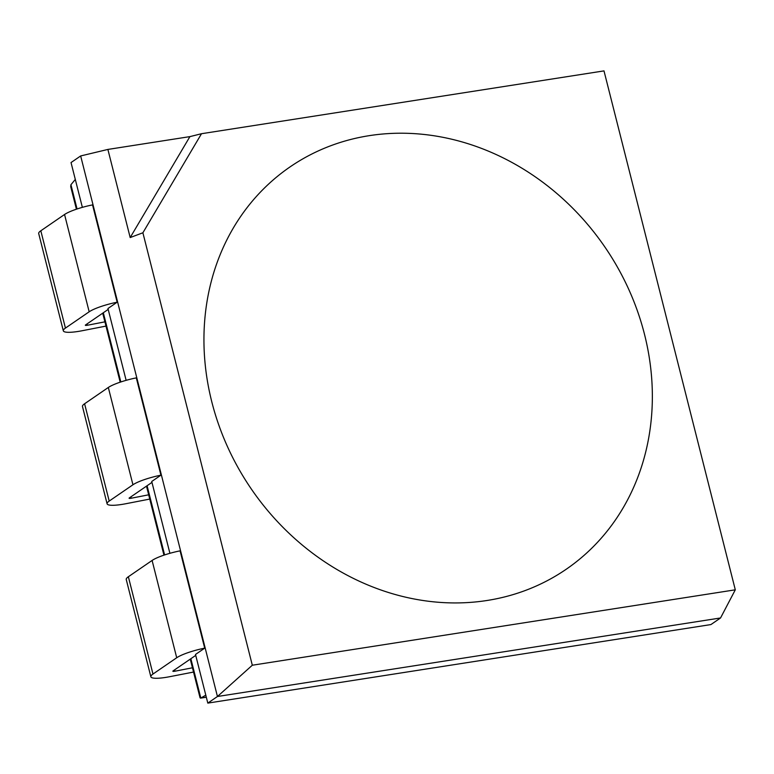 <?xml version="1.0" encoding="UTF-8"?>
<svg xmlns="http://www.w3.org/2000/svg" width="774" height="774" viewBox="0 0 774 774"><rect width="100%" height="100%" fill="white"/><g stroke="black" fill="none" stroke-linecap="round" stroke-linejoin="round"><path stroke-width="1.16" d="M204.704 648.148L180.081 550.846A25.532 4.741 -14.2 0 0 152.101 560.453L128.358 576.746A25.532 4.741 -14.2 0 0 126.239 579.474L150.862 676.776A25.532 4.741 -14.2 0 1 152.971 674.048L176.714 657.755A25.532 4.741 -14.2 0 1 204.704 648.148L195.503 654.465L207.809 703.111L217.446 696.503L80.66 155.951L71.034 162.559L82.363 207.355M117.164 302.199L92.541 204.897A25.532 4.741 -14.2 0 0 64.552 214.495L40.819 230.787A25.532 4.741 -14.2 0 0 38.7 233.516L63.323 330.817A25.532 4.741 -14.2 0 1 65.432 328.089L89.174 311.796A25.532 4.741 -14.2 0 1 117.164 302.199L107.963 308.507L126.133 380.334M149.759 499.075L125.852 503.729A25.532 4.741 -14.2 0 1 107.093 503.797A25.532 4.741 -14.2 0 1 109.202 501.068L132.944 484.776A25.532 4.741 -14.2 0 1 160.934 475.168L151.733 481.486L169.903 553.313M160.934 475.168L136.311 377.876A25.532 4.741 -14.2 0 0 108.321 387.474L84.589 403.767A25.532 4.741 -14.2 0 0 82.47 406.495L107.093 503.797M80.66 155.951L107.886 149.43L130.187 237.56L142.89 232.78L252.314 665.224L735.3 589.817L720.546 617.962L710.919 624.57L207.809 703.111M720.546 617.962L217.446 696.503L252.314 665.224M77.061 208.98L70.927 184.725L75.301 179.442M190.259 659.129L200.06 697.829L200.959 697.974L205.787 695.139M644.49 334.281A244.004 214.224 55.5 0 0 269.052 183.641A244.004 214.224 55.5 0 0 370.92 586.237A244.004 214.224 55.5 0 0 644.49 334.281A244.004 214.224 55.5 0 0 269.052 183.641A244.004 214.224 55.5 0 0 370.92 586.237A244.004 214.224 55.5 0 0 644.49 334.281M142.89 232.78L201.501 133.718L603.991 70.889L735.3 589.817M107.886 149.43L189.911 136.621L201.501 133.718M70.927 184.725L70.715 186.669L76.413 209.203M130.187 237.56L189.911 136.621M193.539 672.055L169.622 676.708A25.532 4.741 -14.2 0 1 150.862 676.776M195.735 655.375L173.095 670.903A2.835 0.522 165.8 0 0 172.863 671.203A2.835 0.522 165.8 0 0 174.953 671.203L192.455 667.788M105.99 326.096L82.083 330.75A25.532 4.741 -14.2 0 1 63.323 330.817M108.186 309.416L85.556 324.945A2.835 0.522 165.8 0 0 85.324 325.254A2.835 0.522 165.8 0 0 87.414 325.244L104.916 321.839M151.956 482.396L129.326 497.924A2.835 0.522 165.8 0 0 129.094 498.224A2.835 0.522 165.8 0 0 131.183 498.224L148.685 494.809M200.814 698.042L190.859 658.713M164.601 554.939L147.089 485.733M120.831 381.959L103.319 312.754M206.3 697.132L200.959 697.974M152.971 674.048L128.358 576.746M176.714 657.755L152.101 560.453M174.953 671.203L174.614 669.868M65.432 328.089L40.819 230.787M89.174 311.796L64.552 214.495M87.414 325.244L87.075 323.909M132.944 484.776L108.321 387.474M131.183 498.224L130.845 496.889M109.202 501.068L84.589 403.767M163.953 555.151L146.489 486.149M120.183 382.172L102.719 313.17M200.524 698.138L206.319 697.229"/></g></svg>
